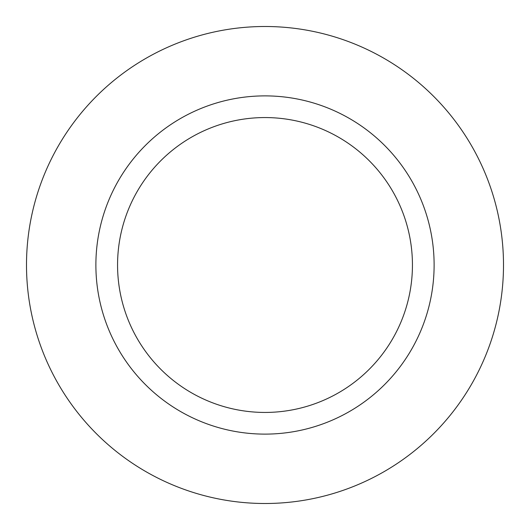 <?xml version="1.0" encoding="UTF-8"?>
<svg xmlns="http://www.w3.org/2000/svg" width="530" height="530" viewBox="0 0 530 530"><rect width="100%" height="100%" fill="white"/><g stroke="black" fill="none" stroke-linecap="round" stroke-linejoin="round"><path stroke-width="0.79" d="M434.116 265A169.116 169.116 0 0 1 265 434.116A169.116 169.116 0 0 1 95.884 265A169.116 169.116 0 0 1 265 95.884A169.116 169.116 0 0 1 434.116 265M117.561 265A147.439 147.439 0 0 0 265 412.439A147.439 147.439 0 0 0 412.439 265A147.439 147.439 0 0 0 265 117.561A147.439 147.439 0 0 0 117.561 265M503.5 265A238.5 238.5 0 0 0 265 26.5A238.5 238.5 0 0 0 26.5 265A238.5 238.5 0 0 0 265 503.5A238.5 238.5 0 0 0 503.5 265"/></g></svg>
